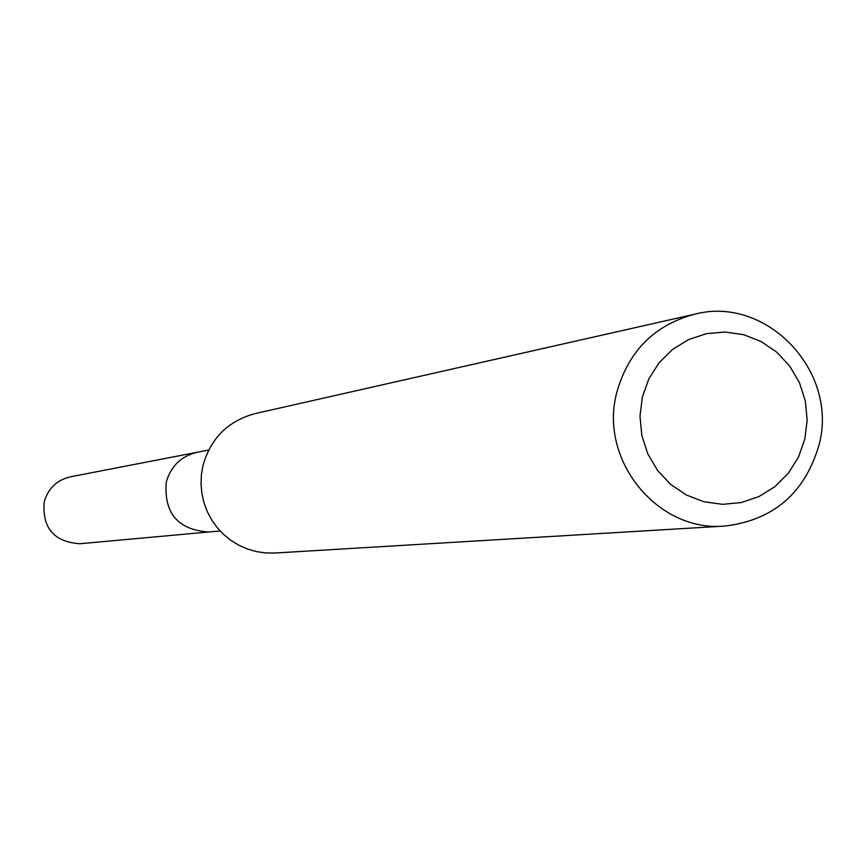 <?xml version="1.0" encoding="UTF-8"?>
<svg xmlns="http://www.w3.org/2000/svg" width="865" height="865" viewBox="0 0 865 865"><rect width="100%" height="100%" fill="white"/><g stroke="black" fill="none" stroke-linecap="round" stroke-linejoin="round"><path stroke-width="1.3" d="M208.649 450.049L70.4 476.82C56.863 480.053 48.137 488.401 44.212 501.862C42.071 527.974 53.965 541.933 79.904 543.739L208.66 531.997C177.876 529.834 163.755 513.183 166.275 482.054C170.924 466.019 181.272 456.082 197.328 452.244C181.272 456.082 170.924 466.019 166.275 482.054C163.755 513.183 177.876 529.834 208.66 531.997L220.143 530.948M694.682 314.2L255.197 413.578C228.209 420.833 210.822 438.079 203.016 465.327L201.394 474.636L201.015 484.086L201.891 493.504L203.989 502.738L207.286 511.593L211.73 519.941L217.212 527.607L223.657 534.462L230.944 540.387L238.945 545.274L247.498 549.037L256.473 551.611L265.696 552.94L274.994 553.016L724.784 526.071C657.53 532.386 598.548 459.812 616.756 392.591C628.368 351.201 654.34 325.067 694.682 314.2C766.682 295.106 839.05 371.712 818.993 445.086C804.839 493.212 773.44 520.2 724.784 526.071M642.371 396.981L648.837 378.881L659.076 362.759L672.548 349.438L688.583 339.588L706.359 333.685L724.989 332.019L743.543 334.668L761.07 341.502L776.727 352.152L789.723 366.09L799.411 382.633L805.315 400.938L807.153 420.098L804.818 439.161L798.427 457.196L788.307 473.274L774.943 486.617L759.005 496.542L741.283 502.554L722.653 504.338L704.067 501.797L686.442 495.039L670.678 484.422L657.573 470.452L647.788 453.855L641.83 435.441L639.992 416.162L642.371 396.981"/></g></svg>
